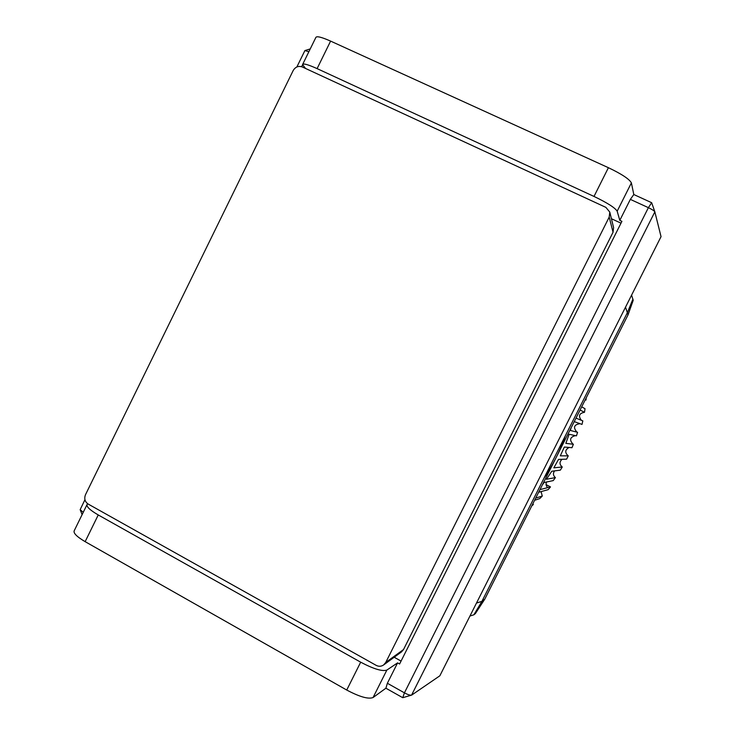 <?xml version="1.0" encoding="UTF-8"?>
<svg xmlns="http://www.w3.org/2000/svg" width="735" height="735" viewBox="0 0 735 735"><rect width="100%" height="100%" fill="white"/><g stroke="black" fill="none" stroke-linecap="round" stroke-linejoin="round"><path stroke-width="1.1" d="M411.765 695.034L439.842 675.805L661.041 236.652L654.848 211.836C654.251 210.826 652.092 209.438 648.389 207.665L404.425 692.848C407.75 694.63 410.139 695.393 411.572 695.126L654.857 211.855M654.83 211.772L651.669 202.713L633.809 194.527L631.383 182.905C629.445 179.165 621.792 174.094 608.405 167.699L330.603 41.105C321.526 37.09 316.601 35.877 315.848 37.476L302.728 64.257M411.205 695.2L402.752 697.699L385.893 688.208L373.077 697.524C368.4 699.371 359.617 696.872 346.727 690.036L85.15 541.658C76.706 536.679 73.087 532.994 74.281 530.615L86.923 504.807M84.948 499.699L80.152 509.658L83.239 512.323M308.865 51.726L304.906 50.568L296.857 66.968M608.405 167.699L594.009 196.438L317.107 68.621C308.066 64.551 303.215 63.201 302.572 64.579L305.539 68.456M594.009 196.438C607.367 202.86 615.085 207.784 617.17 211.211L631.383 182.905M633.809 194.527L630.345 199.378L619.807 220.362L617.17 211.211M630.345 199.378L648.389 207.665L651.669 202.713L654.848 211.836M85.15 541.658L98.242 514.95C89.78 510.017 86.087 506.461 87.171 504.293L87.796 503.833M98.242 514.95L360.683 662.18L346.727 690.036M373.077 697.524L386.858 670.072C382.329 671.625 373.6 668.997 360.683 662.18M386.858 670.072L397.598 662.878L387.363 683.256L385.893 688.208M411.462 695.154L402.752 697.699L404.425 692.848L387.363 683.256M621.001 223.164L611.41 218.718M394.19 657.246L401.071 661.077M619.807 220.362L621.92 221.336L399.601 663.999L397.598 662.878M544.111 477.943C552.996 464.906 560.052 450.904 565.27 435.938M531.791 505.864L533.353 504.504L532.278 504.89M534.602 500.278L539.729 498.606L542.265 496.061L535.696 498.109M538.636 492.275L548.163 489.657L550.497 486.91L539.977 489.62M542.412 484.778L544.12 482.509L553.234 480.598L555.394 477.603L546.454 479.275L551.774 471.245L560.336 470.152L562.257 466.991L553.841 467.837L558.526 459.403L566.602 459.164L568.265 455.856L560.318 455.829L564.324 447.045L571.977 447.707L573.383 444.28L565.84 443.343L569.138 434.266L576.442 435.855L577.572 432.318L570.351 430.453L571.168 427.715M574.237 421.614L582.001 424.417L582.827 420.889L576.001 418.123M580.08 410.029L584.49 412.298L585.032 408.715L581.688 406.841M585.345 399.574L586.006 400.015L586.172 397.938M582.001 424.417L579.933 423.672C574.035 424.646 572.997 427.421 576.81 432.024L577.572 432.318M575.376 435.625C570.011 437.132 569.202 439.953 572.96 444.087L573.383 444.28M569.074 447.459C564.985 449.811 564.682 452.595 568.164 455.81L568.265 455.856M586.006 400.015L585.124 400.024M581.798 406.611L582.129 407.089M584.49 412.298C579.171 413.3 578.123 415.964 581.348 420.291M562.091 459.292C559.289 461.902 559.344 464.465 562.257 466.991M554.585 470.887C552.849 473.349 553.124 475.591 555.394 477.603M546.583 481.985C545.636 484.117 546.004 485.982 547.704 487.599L550.497 486.91M546.087 484.631L550.478 486.892M541.079 491.605L542.265 496.061M532.829 503.787L533.353 504.504M476.491 603.049L481.921 601.368L473.864 614.809L475.37 613.578L484.769 599.172L628.021 314.892L633.212 300.303L631.586 295.139M484.769 599.172L481.921 601.368L627.368 312.697L625.494 307.221M628.021 314.892L627.368 312.697L632.927 299.071M473.864 614.809L469.959 616.004M613.045 232.251L613.587 227.574L609.784 212.084L609.205 217.082L613.045 232.251L403.524 649.529L385.737 662.446L609.205 217.082M385.737 662.446L383.606 664.964L401.521 651.89L403.524 649.529M609.784 212.084L605.87 207.362L302.296 66.958C298.474 65.654 295.442 66.839 293.201 70.505L85.49 494.71C84.001 498.633 84.892 501.748 88.163 504.054L376.173 665.359C378.764 666.673 381.235 666.544 383.606 664.964M301.644 66.701L302.581 64.79M317.107 68.621L330.603 41.105M82.118 514.619L80.28 509.989M310.243 48.914L305.098 50.504"/></g></svg>
